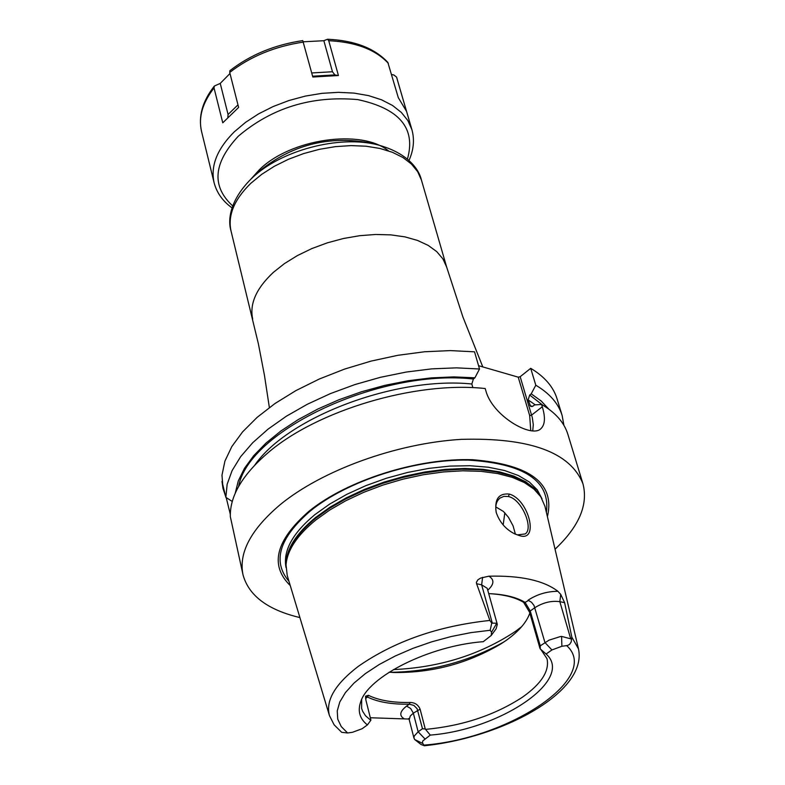 <?xml version="1.0" encoding="UTF-8"?>
<svg xmlns="http://www.w3.org/2000/svg" width="785" height="785" viewBox="0 0 785 785"><rect width="100%" height="100%" fill="white"/><g stroke="black" fill="none" stroke-linecap="round" stroke-linejoin="round"><path stroke-width="1.18" d="M420.112 709.189L413.332 713.153L418.14 731.787L422.487 728.725L425.264 729.02L420.112 709.189C418.238 704.793 414.931 702.555 410.172 702.487C392.755 702.791 378.831 700.397 368.4 695.324L365.614 696.148L365.879 699.985L370.912 720.139L367.4 724.928C359.844 718.903 357.558 711.357 360.541 702.3C367.88 676.582 429.572 645.633 483.285 641.679L491.224 635.477L491.567 632.2L490.174 630.277L491.734 623.143L489.879 620.435C438.167 625.988 394.296 641.316 358.254 666.396C335.048 684.206 325.441 700.603 329.435 715.577L287.232 575.513L286.044 565.014C287.104 550.393 297.005 535.409 315.737 520.062L329.739 510.034L345.871 500.702L363.749 492.313L382.933 485.061L402.94 479.164L423.262 474.748L443.378 471.942L462.787 470.804L480.999 471.343L497.572 473.541L512.124 477.309L524.331 482.539L533.937 489.084L540.777 496.758L544.996 506.443L578.476 648.852L571.823 637.145L571.205 641.934L569.557 644.456L567.349 645.515L561.893 646.271L561.579 636.399L560.304 636.586L549.029 640.158L540.247 645.849L540.247 648.92L546.115 654.013C574.905 679.467 500.457 729.687 430.259 735.094L422.742 740.971L422.458 742.924L424.332 745.75L420.986 744.465L414.686 739.519L422.791 743.473M408.985 719.05L370.314 717.755M329.435 715.577L334.096 724.781L341.681 732.327L347.608 732.984L352.426 732.307L362.032 728.774L367.4 724.928M561.893 646.271L551.924 649.951L546.115 654.013M430.259 735.094L425.264 729.02M540.806 649.401L546.988 658.664C549.686 670.861 541.513 683.706 522.447 697.188C494.942 715.115 462.728 725.84 425.784 729.363M370.805 720.385L365.496 715.724L362.631 711.249L361.61 708.335L361.659 699.553M410.172 702.487L409.289 704.174L413.901 705.44L417.09 708.669L422.487 728.725M424.891 738.852L418.14 731.787L414.215 736.065L413.93 737.831L414.686 739.519M487.181 588.279L481.647 584.825L476.583 583.726L476.426 582.293L477.849 579.83L480.626 578.074L488.869 576.19C520.602 575.395 543.612 580.429 557.919 591.301L560.726 594.382L564.621 602.694L559.833 601.663L570.724 638.823L561.579 636.399M570.724 638.823L571.431 639.333M539.962 648.39L529.63 612.349L523.605 602.331L525.077 602.37L530.248 611.005L540.247 645.849M523.605 602.331C515.254 597.316 503.627 594.412 488.721 593.627C504.304 594.245 516.432 597.169 525.077 602.37L528.56 600.437L531.573 602.331L534.026 605.52L544.957 642.542L551.924 649.951M389.144 672.215L393.707 672.51C432.27 673 468.135 663.394 501.281 643.68L506.462 640.187C518.856 631.277 526.647 622.23 529.836 613.065M491.224 635.477L496.169 628.687L497.307 624.36L496.748 623.212L491.734 623.143M476.583 583.726L489.879 620.435M571.823 637.145L564.621 602.694M519.336 535.556L514.872 533.967C505.825 529.463 499.603 522.28 496.198 512.399C494.334 499.221 498.681 493.117 509.259 494.059C528.845 499.358 539.619 542.651 519.336 535.556L514.371 533.721M547.4 516.697C555.24 483.54 530.405 464.553 472.874 459.735C418.15 457.724 347.235 480.106 308.996 511.241C275.653 540.414 269.402 565.2 290.273 585.59M299.909 617.579C267.763 609.925 248.806 595.707 243.046 574.934C238.424 553.003 250.798 529.59 280.157 504.696C322.027 470.293 396.18 443.309 461.099 439.364C529.816 437.402 570.44 452.229 582.97 483.854L567.908 434.429C564.258 422.556 555.486 412.567 541.591 404.442L534.546 404.923L533.025 406.12L530.67 406.444L528.148 399.899L529.698 395.032L542.553 405.011M555.044 549.215C579.055 526.509 588.367 504.726 582.97 483.854M243.046 574.934L230.329 516.677C229.819 496.179 242.251 474.984 267.646 453.092C316.895 410.359 415.814 380.892 485.199 388.536L485.886 390.901C492.597 416.021 531.19 438.069 540.649 428.914C545.055 424.979 545.604 417.6 542.288 406.767L541.591 404.442M225.599 496.277L223.028 488.584L221.988 481.431L225.844 497.356L227.15 484.276L232.095 470.617L240.661 456.654L252.721 442.711L268.077 429.12L286.397 416.197L307.308 404.275L330.318 393.648L354.879 384.581L380.401 377.32L406.257 372.041L431.799 368.862L456.419 367.851L479.517 368.999L474.533 351.827L450.384 350.601L424.616 351.759L397.916 355.291L370.981 361.12L344.536 369.107L319.299 379.018L295.935 390.587L275.035 403.49L257.127 417.365L242.624 431.848L231.82 446.557L224.912 461.119L221.978 475.18L223.009 488.505M562.148 415.53L557.085 398.917C553.376 386.838 544.584 376.643 530.709 368.322L535.802 385.219C549.686 393.452 558.469 403.549 562.148 415.53L563.915 425.342M230.299 514.263L226.198 497.582M532.74 430.837L533.29 424.646L532.299 417.581L520.17 376.702L530.709 368.322M535.802 385.219L531.219 393.834L529.698 395.032M530.758 430.631L529.679 415.55L518.228 377.163L520.17 376.702M518.228 377.163L478.556 365.682M472.884 387.692L471.824 383.993L473.394 379.027L474.915 377.801L479.517 368.999M548.803 409.122L541.179 400.988L531.219 393.834M474.915 377.801L453.828 376.898L431.465 377.87L408.298 380.705L384.827 385.356L361.591 391.735L339.11 399.683L317.856 409.024L298.31 419.543L280.883 431.004L265.919 443.142L253.702 455.692L244.439 468.38L238.277 480.95L235.264 493.137M232.262 501.448L225.844 497.356M496.346 512.919C494.942 506.168 496.179 501.203 500.055 498.043L503.96 496.346L508.444 496.552C522.045 499.201 533.947 528.845 525.145 533.947L517.737 534.86M515.382 534.134L513.056 525.803L508.415 517.236L503.43 511.447L495.767 506.904M503.165 524.949L504.834 512.831M368.4 695.324L367.508 697.041L365.486 697.168M409.132 718.824L408.592 718.54L409.221 719.668L410.251 716.038L413.332 713.153L410.692 708.531L406.591 706.098L409.289 704.174C391.862 704.488 377.938 702.114 367.508 697.041L365.575 698.444M303.226 41.801L323.862 40.712L332.467 71.749L334.891 74.918L338.423 75.527L312.822 77.018L302.765 40.594C274.554 44.814 250.278 54.842 229.907 70.67L229.72 72.446L238.63 107.417L222.763 122.833L214.03 87.94L214.364 86.046L220.242 83.396L229.995 73.496M323.862 40.712L327.512 39.25L328.729 40.712L338.423 75.527M391.587 74.536L393.834 74.968L396.543 77.067L406.522 111.333L398.299 97.664L387.829 62.388C374.494 48.15 354.398 40.437 327.512 39.25M220.242 83.396L228.072 114.492L227.817 117.878M424.194 745.093C509.838 738.548 601.683 677.288 566.711 645.633M490.174 630.277L470.971 632.622L451.316 636.507L431.77 641.806L412.89 648.371L395.208 656.015L379.224 664.512L365.378 673.618L354.015 683.068L345.429 692.596L339.807 701.947L337.236 710.876L337.736 719.148L341.239 726.576L347.608 732.984M406.591 706.098C399.781 711.416 398.976 715.645 404.187 718.785M560.726 594.382L559.833 601.663C551.374 600.535 543.073 602.537 534.909 607.659L530.248 611.005L529.63 612.349M496.748 623.212L491.567 632.2M482.598 577.348L481.647 584.825L492.254 622.868M557.919 591.301C546.909 591.36 536.93 594.353 527.981 600.27M487.76 590.212C494.197 584.354 494.57 579.673 488.869 576.19M540.777 496.758L532.868 487.446L523.301 480.93L511.153 475.72L496.66 471.962L480.165 469.764L462.041 469.224L442.73 470.352L422.713 473.139L402.489 477.525L382.58 483.403L363.484 490.615L345.694 498.975L329.641 508.268L315.717 518.247C297.073 533.535 287.232 548.47 286.162 563.031L286.044 565.014M540.737 496.709L534.585 488.623L525.528 481.666L513.733 476.024L499.446 471.863L483.001 469.312L464.789 468.468L445.262 469.361L424.921 471.981L404.314 476.279L383.973 482.127L364.446 489.389L346.244 497.857L329.828 507.306L315.609 517.472C295.749 533.829 285.897 549.647 286.044 564.945M542.052 498.867L537.323 489.909L529.394 482.049L518.404 475.524L504.598 470.529L488.309 467.222L469.95 465.721L450.011 466.094L429.042 468.351L407.641 472.442L386.416 478.242L365.977 485.601L346.901 494.285L329.72 504.058L314.903 514.626C292.56 533.201 282.924 550.825 285.995 567.476M546.38 512.35C550.56 480.989 524.498 463.572 468.184 460.098C414.755 459.117 347.245 480.96 310.428 510.898C279.224 537.911 272.081 561.383 288.978 581.322M529.679 415.55L531.631 415.088L542.288 406.767M532.112 406.601L529.689 405.07M535.301 404.874L528.148 399.899M471.824 383.993C395.836 376.231 287.712 417.159 254.831 465.063M238.62 486.445C248.276 430.553 380.588 368.45 473.394 379.027M252.711 319.093C249.375 303.932 256.263 288.36 273.376 272.356L284.504 263.554L297.456 255.547L311.861 248.57L327.345 242.84L343.447 238.503L359.726 235.686L375.711 234.47L390.95 234.882L405.021 236.893L417.561 240.445L428.227 245.411L436.754 251.632L442.946 258.942L446.675 267.116L421.457 180.138L417.669 171.67L411.458 164.055L402.97 157.54L392.402 152.29L380.009 148.473L366.114 146.216L351.101 145.598L335.381 146.638L319.397 149.327L303.599 153.585L288.429 159.286L274.328 166.283L261.69 174.358L250.847 183.278C234.185 199.527 227.591 215.482 231.065 231.153L258.383 343.801L264.457 375.348L269.363 407.543M421.457 180.138C419.102 169.491 407.886 152.928 377.722 144.862C339.179 134.775 280.294 150.426 251.691 178.372L251.298 178.744C229.21 200.803 227.778 220.752 231.065 231.153M258.648 171.787L258.991 171.464C290.98 145.362 327.286 135.717 367.88 142.527L376.947 144.675M251.092 178.931L259.266 169.845C290.332 138.778 361.326 128.563 388.447 150.848M509.259 494.059L508.444 496.552M521.642 626.695L515.617 631.268C480.273 654.749 439.541 667.525 393.413 669.595M504.176 641.777C468.792 661.618 430.808 671.793 390.243 672.303M388.339 63.349C375.564 49.563 355.693 42.017 328.729 40.712M303.304 42.096C274.76 46.413 250.238 56.53 229.72 72.446M408.975 160.464C413.695 149.964 414.676 139.691 411.899 129.643L407.876 120.586L401.361 112.441L392.471 105.425L381.422 99.754L368.489 95.603L354.006 93.101L338.364 92.336L321.997 93.337L305.375 96.084L288.959 100.519L273.219 106.505L258.599 113.864L245.499 122.391L234.283 131.831C217.121 149.013 210.39 165.949 214.089 182.64L201.539 131.438C198.183 116.376 202.451 101.245 214.364 86.046M411.899 129.643L396.582 77.195M214.03 87.94C202.451 102.884 198.281 117.387 201.539 131.438M237.973 104.856L228.072 114.492M407.425 159.09C416.148 128.397 399.585 108.566 357.715 99.597C311.704 95.544 271.914 107.741 238.336 136.188C213.245 163.054 211.361 186.3 232.694 205.915M332.467 71.749L311.714 72.956M334.891 74.918L312.607 76.214M541.248 649.774L541.748 650.206M409.221 719.668L413.999 738.243M424.332 745.75C501.438 737.88 587.886 692.36 578.476 648.852M487.367 588.819L497.307 624.36M482.795 366.909L462.924 317.012L446.675 267.116M397.171 79.02L396.543 77.067M214.089 182.64C216.709 192.737 222.695 201.146 232.036 207.878"/></g></svg>
